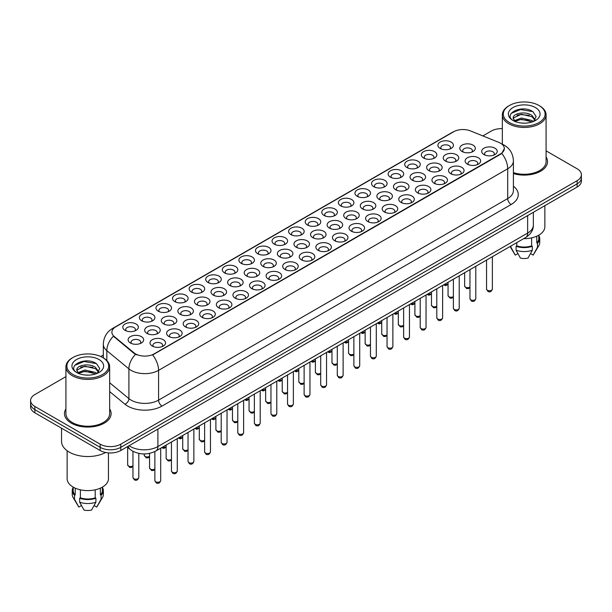 <?xml version="1.0" encoding="UTF-8"?>
<svg xmlns="http://www.w3.org/2000/svg" width="612" height="612" viewBox="0 0 612 612"><rect width="100%" height="100%" fill="white"/><g stroke="black" fill="none" stroke-linecap="round" stroke-linejoin="round"><path stroke-width="0.92" d="M274.321 244.173L274.321 244.173A7.772 4.491 180 0 1 274.321 237.823A7.772 4.491 180 0 1 285.322 237.823A7.772 4.491 180 0 1 285.322 244.173A7.772 4.491 180 0 1 274.321 244.173M284.045 244.769A4.858 2.808 0 0 0 284.679 243.377A4.858 2.808 0 0 0 283.257 241.396A4.858 2.808 0 0 0 277.963 240.784A4.858 2.808 0 0 0 274.964 243.377A4.858 2.808 0 0 0 275.599 244.769M257.744 253.743L257.744 253.743A7.772 4.491 180 0 1 257.744 247.393A7.772 4.491 180 0 1 268.737 247.393A7.772 4.491 180 0 1 268.737 253.743A7.772 4.491 180 0 1 257.744 253.743M267.459 254.34A4.858 2.808 0 0 0 268.102 252.955A4.858 2.808 0 0 0 266.679 250.966A4.858 2.808 0 0 0 261.378 250.362A4.858 2.808 0 0 0 258.379 252.955A4.858 2.808 0 0 0 259.014 254.34M241.159 263.321L241.159 263.321A7.772 4.491 180 0 1 241.159 256.971A7.772 4.491 180 0 1 252.152 256.971A7.772 4.491 180 0 1 252.152 263.321A7.772 4.491 180 0 1 241.159 263.321M250.882 263.917A4.858 2.808 0 0 0 251.517 262.525A4.858 2.808 0 0 0 250.094 260.544A4.858 2.808 0 0 0 244.792 259.932A4.858 2.808 0 0 0 241.794 262.525A4.858 2.808 0 0 0 242.436 263.917M191.403 292.046L191.403 292.046A7.772 4.491 180 0 1 191.403 285.697A7.772 4.491 180 0 1 202.404 285.697A7.772 4.491 180 0 1 202.404 292.046A7.772 4.491 180 0 1 191.403 292.046M201.126 292.635A4.858 2.808 0 0 0 201.761 291.251A4.858 2.808 0 0 0 200.338 289.269A4.858 2.808 0 0 0 195.044 288.657A4.858 2.808 0 0 0 192.046 291.251A4.858 2.808 0 0 0 192.681 292.635M174.818 301.617L174.818 301.617A7.772 4.491 180 0 1 174.818 295.267A7.772 4.491 180 0 1 185.819 295.267A7.772 4.491 180 0 1 185.819 301.617A7.772 4.491 180 0 1 174.818 301.617M184.541 302.213A4.858 2.808 0 0 0 185.176 300.829A4.858 2.808 0 0 0 183.753 298.84A4.858 2.808 0 0 0 178.459 298.235A4.858 2.808 0 0 0 175.46 300.829A4.858 2.808 0 0 0 176.095 302.213M158.24 311.194L158.24 311.194A7.772 4.491 180 0 1 158.24 304.845A7.772 4.491 180 0 1 169.233 304.845A7.772 4.491 180 0 1 169.233 311.194A7.772 4.491 180 0 1 158.24 311.194M167.956 311.791A4.858 2.808 0 0 0 168.598 310.399A4.858 2.808 0 0 0 167.175 308.417A4.858 2.808 0 0 0 161.874 307.805A4.858 2.808 0 0 0 158.875 310.399A4.858 2.808 0 0 0 159.51 311.791M141.655 320.764L141.655 320.764A7.772 4.491 180 0 1 141.655 314.423A7.772 4.491 180 0 1 152.648 314.423A7.772 4.491 180 0 1 152.648 320.764A7.772 4.491 180 0 1 141.655 320.764M151.371 321.361A4.858 2.808 0 0 0 152.013 319.977A4.858 2.808 0 0 0 150.59 317.988A4.858 2.808 0 0 0 145.289 317.383A4.858 2.808 0 0 0 142.29 319.977A4.858 2.808 0 0 0 142.933 321.361M224.573 272.898L224.573 272.898A7.772 4.491 180 0 1 224.573 266.549A7.772 4.491 180 0 1 235.566 266.549A7.772 4.491 180 0 1 235.566 272.898A7.772 4.491 180 0 1 224.573 272.898M234.297 273.488A4.858 2.808 0 0 0 234.932 272.103A4.858 2.808 0 0 0 233.509 270.114A4.858 2.808 0 0 0 228.215 269.51A4.858 2.808 0 0 0 225.208 272.103A4.858 2.808 0 0 0 225.851 273.488M207.988 282.469L207.988 282.469A7.772 4.491 180 0 1 207.988 276.119A7.772 4.491 180 0 1 218.989 276.119A7.772 4.491 180 0 1 218.989 282.469A7.772 4.491 180 0 1 207.988 282.469M217.711 283.065A4.858 2.808 0 0 0 218.346 281.673A4.858 2.808 0 0 0 216.923 279.692A4.858 2.808 0 0 0 211.63 279.087A4.858 2.808 0 0 0 208.631 281.673A4.858 2.808 0 0 0 209.266 283.065M290.907 234.595L290.907 234.595A7.772 4.491 180 0 1 290.907 228.245A7.772 4.491 180 0 1 301.907 228.245A7.772 4.491 180 0 1 301.907 234.595A7.772 4.491 180 0 1 290.907 234.595M300.63 235.192A4.858 2.808 0 0 0 301.265 233.799A4.858 2.808 0 0 0 299.842 231.818A4.858 2.808 0 0 0 294.548 231.214A4.858 2.808 0 0 0 291.549 233.799A4.858 2.808 0 0 0 292.184 235.192M307.492 225.025L307.492 225.025A7.772 4.491 180 0 1 307.492 218.675A7.772 4.491 180 0 1 318.492 218.675A7.772 4.491 180 0 1 318.492 225.025A7.772 4.491 180 0 1 307.492 225.025M317.215 225.614A4.858 2.808 0 0 0 317.85 224.229A4.858 2.808 0 0 0 316.427 222.24A4.858 2.808 0 0 0 311.133 221.636A4.858 2.808 0 0 0 308.134 224.229A4.858 2.808 0 0 0 308.769 225.614M324.077 215.447L324.077 215.447A7.772 4.491 180 0 1 324.077 209.097A7.772 4.491 180 0 1 335.07 209.097A7.772 4.491 180 0 1 335.07 215.447A7.772 4.491 180 0 1 324.077 215.447M333.8 216.044A4.858 2.808 0 0 0 334.435 214.651A4.858 2.808 0 0 0 333.012 212.67A4.858 2.808 0 0 0 327.718 212.058A4.858 2.808 0 0 0 324.712 214.651A4.858 2.808 0 0 0 325.355 216.044M340.662 205.869L340.662 205.869A7.772 4.491 180 0 1 340.662 199.52A7.772 4.491 180 0 1 351.655 199.527A7.772 4.491 180 0 1 351.655 205.869A7.772 4.491 180 0 1 340.662 205.869M350.385 206.466A4.858 2.808 0 0 0 351.02 205.081A4.858 2.808 0 0 0 349.597 203.092A4.858 2.808 0 0 0 344.296 202.488A4.858 2.808 0 0 0 341.297 205.081A4.858 2.808 0 0 0 341.94 206.466M357.247 196.299L357.247 196.299A7.772 4.491 180 0 1 357.247 189.95A7.772 4.491 180 0 1 368.24 189.95A7.772 4.491 180 0 1 368.24 196.299A7.772 4.491 180 0 1 357.247 196.299M366.963 196.896A4.858 2.808 0 0 0 367.605 195.503A4.858 2.808 0 0 0 366.183 193.522A4.858 2.808 0 0 0 360.881 192.91A4.858 2.808 0 0 0 357.882 195.503A4.858 2.808 0 0 0 358.517 196.896M373.825 186.721L373.825 186.721A7.772 4.491 180 0 1 373.825 180.372A7.772 4.491 180 0 1 384.826 180.372A7.772 4.491 180 0 1 384.826 186.721A7.772 4.491 180 0 1 373.825 186.721M383.548 187.318A4.858 2.808 0 0 0 384.183 185.926A4.858 2.808 0 0 0 382.76 183.944A4.858 2.808 0 0 0 377.466 183.34A4.858 2.808 0 0 0 374.468 185.926A4.858 2.808 0 0 0 375.102 187.318M390.41 177.151L390.41 177.151A7.772 4.491 180 0 1 390.41 170.802A7.772 4.491 180 0 1 401.411 170.802A7.772 4.491 180 0 1 401.411 177.151A7.772 4.491 180 0 1 390.41 177.151M400.133 177.74A4.858 2.808 0 0 0 400.768 176.355A4.858 2.808 0 0 0 399.345 174.374A4.858 2.808 0 0 0 394.052 173.762A4.858 2.808 0 0 0 391.053 176.355A4.858 2.808 0 0 0 391.688 177.74M406.995 167.573L406.995 167.573A7.772 4.491 180 0 1 406.995 161.224A7.772 4.491 180 0 1 417.996 161.224A7.772 4.491 180 0 1 417.996 167.573A7.772 4.491 180 0 1 406.995 167.573M416.718 168.17A4.858 2.808 0 0 0 417.353 166.778A4.858 2.808 0 0 0 415.931 164.796A4.858 2.808 0 0 0 410.637 164.184A4.858 2.808 0 0 0 407.638 166.778A4.858 2.808 0 0 0 408.273 168.17M423.581 157.995L423.581 157.995A7.772 4.491 180 0 1 423.581 151.654A7.772 4.491 180 0 1 434.574 151.654A7.772 4.491 180 0 1 434.574 157.995A7.772 4.491 180 0 1 423.581 157.995M433.304 158.592A4.858 2.808 0 0 0 433.939 157.208A4.858 2.808 0 0 0 432.516 155.219A4.858 2.808 0 0 0 427.222 154.614A4.858 2.808 0 0 0 424.215 157.208A4.858 2.808 0 0 0 424.858 158.592M440.166 148.425L440.166 148.425A7.772 4.491 180 0 1 440.166 142.076A7.772 4.491 180 0 1 451.159 142.076A7.772 4.491 180 0 1 451.159 148.425A7.772 4.491 180 0 1 440.166 148.425M449.889 149.022A4.858 2.808 0 0 0 450.524 147.63A4.858 2.808 0 0 0 449.101 145.648A4.858 2.808 0 0 0 443.799 145.036A4.858 2.808 0 0 0 440.801 147.63A4.858 2.808 0 0 0 441.443 149.022M125.07 330.342L125.07 330.342A7.772 4.491 180 0 1 125.07 323.993A7.772 4.491 180 0 1 136.063 323.993A7.772 4.491 180 0 1 136.063 330.342A7.772 4.491 180 0 1 125.07 330.342M134.793 330.939A4.858 2.808 0 0 0 135.428 329.547A4.858 2.808 0 0 0 134.005 327.565A4.858 2.808 0 0 0 128.711 326.953A4.858 2.808 0 0 0 125.705 329.547A4.858 2.808 0 0 0 126.347 330.939M296.223 247.24L296.223 247.24A7.772 4.491 180 0 1 296.223 240.891A7.772 4.491 180 0 1 307.224 240.891A7.772 4.491 180 0 1 307.224 247.24A7.772 4.491 180 0 1 296.223 247.24M305.946 247.837A4.858 2.808 0 0 0 306.581 246.445A4.858 2.808 0 0 0 305.159 244.463A4.858 2.808 0 0 0 299.865 243.851A4.858 2.808 0 0 0 296.866 246.445A4.858 2.808 0 0 0 297.501 247.837M279.638 256.818L279.638 256.818A7.772 4.491 180 0 1 279.638 250.469A7.772 4.491 180 0 1 290.639 250.469A7.772 4.491 180 0 1 290.639 256.818A7.772 4.491 180 0 1 279.638 256.818M289.361 257.407A4.858 2.808 0 0 0 289.996 256.023A4.858 2.808 0 0 0 288.573 254.034A4.858 2.808 0 0 0 283.28 253.429A4.858 2.808 0 0 0 280.281 256.023A4.858 2.808 0 0 0 280.916 257.407M263.061 266.388L263.061 266.388A7.772 4.491 180 0 1 263.061 260.039A7.772 4.491 180 0 1 274.054 260.039A7.772 4.491 180 0 1 274.054 266.388A7.772 4.491 180 0 1 263.061 266.388M272.776 266.985A4.858 2.808 0 0 0 273.419 265.593A4.858 2.808 0 0 0 271.988 263.611A4.858 2.808 0 0 0 266.694 263.007A4.858 2.808 0 0 0 263.695 265.593A4.858 2.808 0 0 0 264.33 266.985M246.475 275.966L246.475 275.966A7.772 4.491 180 0 1 246.475 269.617A7.772 4.491 180 0 1 257.468 269.617A7.772 4.491 180 0 1 257.468 275.966A7.772 4.491 180 0 1 246.475 275.966M256.191 276.563A4.858 2.808 0 0 0 256.833 275.171A4.858 2.808 0 0 0 255.411 273.189A4.858 2.808 0 0 0 250.109 272.577A4.858 2.808 0 0 0 247.11 275.171A4.858 2.808 0 0 0 247.745 276.563M196.72 304.684L196.72 304.684A7.772 4.491 180 0 1 196.72 298.342A7.772 4.491 180 0 1 207.72 298.342A7.772 4.491 180 0 1 207.72 304.684A7.772 4.491 180 0 1 196.72 304.684M206.443 305.281A4.858 2.808 0 0 0 207.078 303.896A4.858 2.808 0 0 0 205.655 301.907A4.858 2.808 0 0 0 200.361 301.303A4.858 2.808 0 0 0 197.362 303.896A4.858 2.808 0 0 0 197.997 305.281M213.305 295.114L213.305 295.114A7.772 4.491 180 0 1 213.305 288.765A7.772 4.491 180 0 1 224.298 288.765A7.772 4.491 180 0 1 224.298 295.114A7.772 4.491 180 0 1 213.305 295.114M223.028 295.711A4.858 2.808 0 0 0 223.663 294.318A4.858 2.808 0 0 0 222.24 292.337A4.858 2.808 0 0 0 216.946 291.725A4.858 2.808 0 0 0 213.94 294.318A4.858 2.808 0 0 0 214.583 295.711M146.972 333.41L146.972 333.41A7.772 4.491 180 0 1 146.972 327.06A7.772 4.491 180 0 1 157.965 327.06A7.772 4.491 180 0 1 157.965 333.41A7.772 4.491 180 0 1 146.972 333.41M156.687 334.007A4.858 2.808 0 0 0 157.33 332.622A4.858 2.808 0 0 0 155.907 330.633A4.858 2.808 0 0 0 150.606 330.029A4.858 2.808 0 0 0 147.607 332.622A4.858 2.808 0 0 0 148.242 334.007M163.557 323.84L163.557 323.84A7.772 4.491 180 0 1 163.557 317.49A7.772 4.491 180 0 1 174.55 317.49A7.772 4.491 180 0 1 174.55 323.84A7.772 4.491 180 0 1 163.557 323.84M173.273 324.429A4.858 2.808 0 0 0 173.915 323.044A4.858 2.808 0 0 0 172.485 321.063A4.858 2.808 0 0 0 167.191 320.451A4.858 2.808 0 0 0 164.192 323.044A4.858 2.808 0 0 0 164.827 324.429M180.135 314.262L180.135 314.262A7.772 4.491 180 0 1 180.135 307.913A7.772 4.491 180 0 1 191.135 307.913A7.772 4.491 180 0 1 191.135 314.262A7.772 4.491 180 0 1 180.135 314.262M189.858 314.859A4.858 2.808 0 0 0 190.493 313.466A4.858 2.808 0 0 0 189.07 311.485A4.858 2.808 0 0 0 183.776 310.873A4.858 2.808 0 0 0 180.777 313.466A4.858 2.808 0 0 0 181.412 314.859M229.89 285.536L229.89 285.536A7.772 4.491 180 0 1 229.89 279.187A7.772 4.491 180 0 1 240.883 279.187A7.772 4.491 180 0 1 240.883 285.536A7.772 4.491 180 0 1 229.89 285.536M239.613 286.133A4.858 2.808 0 0 0 240.248 284.748A4.858 2.808 0 0 0 238.825 282.759A4.858 2.808 0 0 0 233.524 282.155A4.858 2.808 0 0 0 230.525 284.748A4.858 2.808 0 0 0 231.168 286.133M312.808 237.663L312.808 237.663A7.772 4.491 180 0 1 312.808 231.313A7.772 4.491 180 0 1 323.802 231.313A7.772 4.491 180 0 1 323.802 237.663A7.772 4.491 180 0 1 312.808 237.663M322.532 238.259A4.858 2.808 0 0 0 323.167 236.875A4.858 2.808 0 0 0 321.744 234.886A4.858 2.808 0 0 0 316.45 234.281A4.858 2.808 0 0 0 313.443 236.875A4.858 2.808 0 0 0 314.086 238.259M329.394 228.092L329.394 228.092A7.772 4.491 180 0 1 329.394 221.743A7.772 4.491 180 0 1 340.387 221.743A7.772 4.491 180 0 1 340.387 228.092A7.772 4.491 180 0 1 329.394 228.092M339.117 228.689A4.858 2.808 0 0 0 339.752 227.297A4.858 2.808 0 0 0 338.329 225.315A4.858 2.808 0 0 0 333.027 224.703A4.858 2.808 0 0 0 330.029 227.297A4.858 2.808 0 0 0 330.671 228.689M345.979 218.515L345.979 218.515A7.772 4.491 180 0 1 345.979 212.165A7.772 4.491 180 0 1 356.972 212.165A7.772 4.491 180 0 1 356.972 218.515A7.772 4.491 180 0 1 345.979 218.515M355.694 219.111A4.858 2.808 0 0 0 356.337 217.719A4.858 2.808 0 0 0 354.914 215.738A4.858 2.808 0 0 0 349.613 215.133A4.858 2.808 0 0 0 346.614 217.719A4.858 2.808 0 0 0 347.249 219.111M362.564 208.944L362.564 208.944A7.772 4.491 180 0 1 362.564 202.595A7.772 4.491 180 0 1 373.557 202.595A7.772 4.491 180 0 1 373.557 208.944A7.772 4.491 180 0 1 362.564 208.944M372.28 209.533A4.858 2.808 0 0 0 372.922 208.149A4.858 2.808 0 0 0 371.492 206.167A4.858 2.808 0 0 0 366.198 205.555A4.858 2.808 0 0 0 363.199 208.149A4.858 2.808 0 0 0 363.834 209.533M379.142 199.367L379.142 199.367A7.772 4.491 180 0 1 379.142 193.017A7.772 4.491 180 0 1 390.142 193.017A7.772 4.491 180 0 1 390.142 199.367A7.772 4.491 180 0 1 379.142 199.367M388.865 199.963A4.858 2.808 0 0 0 389.5 198.571A4.858 2.808 0 0 0 388.077 196.59A4.858 2.808 0 0 0 382.783 195.978A4.858 2.808 0 0 0 379.784 198.571A4.858 2.808 0 0 0 380.419 199.963M395.727 189.789L395.727 189.789A7.772 4.491 180 0 1 395.727 183.447A7.772 4.491 180 0 1 406.728 183.447A7.772 4.491 180 0 1 406.728 189.789A7.772 4.491 180 0 1 395.727 189.789M405.45 190.386A4.858 2.808 0 0 0 406.085 189.001A4.858 2.808 0 0 0 404.662 187.012A4.858 2.808 0 0 0 399.368 186.408A4.858 2.808 0 0 0 396.369 189.001A4.858 2.808 0 0 0 397.004 190.386M412.312 180.219L412.312 180.219A7.772 4.491 180 0 1 412.312 173.869A7.772 4.491 180 0 1 423.305 173.869A7.772 4.491 180 0 1 423.305 180.219A7.772 4.491 180 0 1 412.312 180.219M422.035 180.815A4.858 2.808 0 0 0 422.67 179.423A4.858 2.808 0 0 0 421.247 177.442A4.858 2.808 0 0 0 415.953 176.83A4.858 2.808 0 0 0 412.955 179.423A4.858 2.808 0 0 0 413.59 180.815M428.897 170.641L428.897 170.641A7.772 4.491 180 0 1 428.897 164.291A7.772 4.491 180 0 1 439.89 164.291A7.772 4.491 180 0 1 439.89 170.641A7.772 4.491 180 0 1 428.897 170.641M438.62 171.238A4.858 2.808 0 0 0 439.255 169.853A4.858 2.808 0 0 0 437.832 167.864A4.858 2.808 0 0 0 432.531 167.26A4.858 2.808 0 0 0 429.532 169.853A4.858 2.808 0 0 0 430.175 171.238M445.482 161.071L445.482 161.071A7.772 4.491 180 0 1 445.482 154.721A7.772 4.491 180 0 1 456.476 154.721A7.772 4.491 180 0 1 456.476 161.071A7.772 4.491 180 0 1 445.482 161.071M455.198 161.66A4.858 2.808 0 0 0 455.841 160.275A4.858 2.808 0 0 0 454.418 158.294A4.858 2.808 0 0 0 449.116 157.682A4.858 2.808 0 0 0 446.117 160.275A4.858 2.808 0 0 0 446.752 161.66M462.068 151.493L462.068 151.493A7.772 4.491 180 0 1 462.068 145.143A7.772 4.491 180 0 1 473.061 145.143A7.772 4.491 180 0 1 473.061 151.493A7.772 4.491 180 0 1 462.068 151.493M471.783 152.09A4.858 2.808 0 0 0 472.426 150.697A4.858 2.808 0 0 0 470.995 148.716A4.858 2.808 0 0 0 465.701 148.104A4.858 2.808 0 0 0 462.703 150.697A4.858 2.808 0 0 0 463.338 152.09M130.387 342.988L130.387 342.988A7.772 4.491 180 0 1 130.387 336.638A7.772 4.491 180 0 1 141.38 336.638A7.772 4.491 180 0 1 141.38 342.988A7.772 4.491 180 0 1 130.387 342.988M140.11 343.584A4.858 2.808 0 0 0 140.745 342.192A4.858 2.808 0 0 0 139.322 340.211A4.858 2.808 0 0 0 134.02 339.599A4.858 2.808 0 0 0 131.022 342.192A4.858 2.808 0 0 0 131.664 343.584M168.866 336.478L168.866 336.478A7.772 4.491 180 0 1 168.866 330.136A7.772 4.491 180 0 1 179.867 330.136A7.772 4.491 180 0 1 179.867 336.478A7.772 4.491 180 0 1 168.866 336.478M178.589 337.074A4.858 2.808 0 0 0 179.224 335.69A4.858 2.808 0 0 0 177.801 333.701A4.858 2.808 0 0 0 172.507 333.096A4.858 2.808 0 0 0 169.509 335.69A4.858 2.808 0 0 0 170.144 337.074M185.451 326.907L185.451 326.907A7.772 4.491 180 0 1 185.451 320.558A7.772 4.491 180 0 1 196.452 320.558A7.772 4.491 180 0 1 196.452 326.907A7.772 4.491 180 0 1 185.451 326.907M195.174 327.504A4.858 2.808 0 0 0 195.809 326.112A4.858 2.808 0 0 0 194.387 324.13A4.858 2.808 0 0 0 189.093 323.518A4.858 2.808 0 0 0 186.094 326.112A4.858 2.808 0 0 0 186.729 327.504M202.037 317.33L202.037 317.33A7.772 4.491 180 0 1 202.037 310.98A7.772 4.491 180 0 1 213.037 310.98A7.772 4.491 180 0 1 213.037 317.33A7.772 4.491 180 0 1 202.037 317.33M211.76 317.926A4.858 2.808 0 0 0 212.395 316.542A4.858 2.808 0 0 0 210.972 314.553A4.858 2.808 0 0 0 205.678 313.948A4.858 2.808 0 0 0 202.679 316.542A4.858 2.808 0 0 0 203.314 317.926M218.622 307.76L218.622 307.76A7.772 4.491 180 0 1 218.622 301.41A7.772 4.491 180 0 1 229.615 301.41A7.772 4.491 180 0 1 229.615 307.76A7.772 4.491 180 0 1 218.622 307.76M228.345 308.349A4.858 2.808 0 0 0 228.98 306.964A4.858 2.808 0 0 0 227.557 304.983A4.858 2.808 0 0 0 222.263 304.371A4.858 2.808 0 0 0 219.257 306.964A4.858 2.808 0 0 0 219.899 308.349M235.207 298.182L235.207 298.182A7.772 4.491 180 0 1 235.207 291.832A7.772 4.491 180 0 1 246.2 291.832A7.772 4.491 180 0 1 246.2 298.182A7.772 4.491 180 0 1 235.207 298.182M244.922 298.778A4.858 2.808 0 0 0 245.565 297.386A4.858 2.808 0 0 0 244.142 295.405A4.858 2.808 0 0 0 238.841 294.8A4.858 2.808 0 0 0 235.842 297.386A4.858 2.808 0 0 0 236.484 298.778M251.792 288.612L251.792 288.612A7.772 4.491 180 0 1 251.792 282.262A7.772 4.491 180 0 1 262.785 282.262A7.772 4.491 180 0 1 262.785 288.612A7.772 4.491 180 0 1 251.792 288.612M261.508 289.201A4.858 2.808 0 0 0 262.15 287.816A4.858 2.808 0 0 0 260.727 285.827A4.858 2.808 0 0 0 255.426 285.223A4.858 2.808 0 0 0 252.427 287.816A4.858 2.808 0 0 0 253.062 289.201M268.37 279.034L268.37 279.034A7.772 4.491 180 0 1 268.37 272.684A7.772 4.491 180 0 1 279.37 272.684A7.772 4.491 180 0 1 279.37 279.034A7.772 4.491 180 0 1 268.37 279.034M278.093 279.63A4.858 2.808 0 0 0 278.728 278.238A4.858 2.808 0 0 0 277.305 276.257A4.858 2.808 0 0 0 272.011 275.645A4.858 2.808 0 0 0 269.012 278.238A4.858 2.808 0 0 0 269.647 279.63M284.955 269.456L284.955 269.456A7.772 4.491 180 0 1 284.955 263.106A7.772 4.491 180 0 1 295.956 263.106A7.772 4.491 180 0 1 295.956 269.456A7.772 4.491 180 0 1 284.955 269.456M294.678 270.053A4.858 2.808 0 0 0 295.313 268.668A4.858 2.808 0 0 0 293.89 266.679A4.858 2.808 0 0 0 288.596 266.075A4.858 2.808 0 0 0 285.597 268.668A4.858 2.808 0 0 0 286.232 270.053M301.54 259.886L301.54 259.886A7.772 4.491 180 0 1 301.54 253.536A7.772 4.491 180 0 1 312.541 253.536A7.772 4.491 180 0 1 312.541 259.886A7.772 4.491 180 0 1 301.54 259.886M311.263 260.483A4.858 2.808 0 0 0 311.898 259.09A4.858 2.808 0 0 0 310.475 257.109A4.858 2.808 0 0 0 305.181 256.497A4.858 2.808 0 0 0 302.183 259.09A4.858 2.808 0 0 0 302.818 260.483M318.125 250.308L318.125 250.308A7.772 4.491 180 0 1 318.125 243.958A7.772 4.491 180 0 1 329.118 243.958A7.772 4.491 180 0 1 329.118 250.308A7.772 4.491 180 0 1 318.125 250.308M327.848 250.905A4.858 2.808 0 0 0 328.483 249.512A4.858 2.808 0 0 0 327.06 247.531A4.858 2.808 0 0 0 321.767 246.927A4.858 2.808 0 0 0 318.76 249.512A4.858 2.808 0 0 0 319.403 250.905M334.71 240.738L334.71 240.738A7.772 4.491 180 0 1 334.71 234.388A7.772 4.491 180 0 1 345.703 234.388A7.772 4.491 180 0 1 345.703 240.738A7.772 4.491 180 0 1 334.71 240.738M344.426 241.327A4.858 2.808 0 0 0 345.069 239.942A4.858 2.808 0 0 0 343.646 237.953A4.858 2.808 0 0 0 338.344 237.349A4.858 2.808 0 0 0 335.345 239.942A4.858 2.808 0 0 0 335.988 241.327M351.296 231.16L351.296 231.16A7.772 4.491 180 0 1 351.296 224.811A7.772 4.491 180 0 1 362.289 224.811A7.772 4.491 180 0 1 362.289 231.16A7.772 4.491 180 0 1 351.296 231.16M361.011 231.757A4.858 2.808 0 0 0 361.654 230.364A4.858 2.808 0 0 0 360.231 228.383A4.858 2.808 0 0 0 354.929 227.771A4.858 2.808 0 0 0 351.931 230.364A4.858 2.808 0 0 0 352.566 231.757M367.873 221.582L367.873 221.582A7.772 4.491 180 0 1 367.873 215.233A7.772 4.491 180 0 1 378.874 215.233A7.772 4.491 180 0 1 378.874 221.582A7.772 4.491 180 0 1 367.873 221.582M377.596 222.179A4.858 2.808 0 0 0 378.231 220.794A4.858 2.808 0 0 0 376.808 218.805A4.858 2.808 0 0 0 371.515 218.201A4.858 2.808 0 0 0 368.516 220.794A4.858 2.808 0 0 0 369.151 222.179M384.458 212.012L384.458 212.012A7.772 4.491 180 0 1 384.458 205.663A7.772 4.491 180 0 1 395.459 205.663A7.772 4.491 180 0 1 395.459 212.012A7.772 4.491 180 0 1 384.458 212.012M394.182 212.609A4.858 2.808 0 0 0 394.817 211.217A4.858 2.808 0 0 0 393.394 209.235A4.858 2.808 0 0 0 388.1 208.623A4.858 2.808 0 0 0 385.101 211.217A4.858 2.808 0 0 0 385.736 212.609M401.044 202.434L401.044 202.434A7.772 4.491 180 0 1 401.044 196.085A7.772 4.491 180 0 1 412.044 196.085A7.772 4.491 180 0 1 412.044 202.434A7.772 4.491 180 0 1 401.044 202.434M410.767 203.031A4.858 2.808 0 0 0 411.402 201.639A4.858 2.808 0 0 0 409.979 199.657A4.858 2.808 0 0 0 404.685 199.053A4.858 2.808 0 0 0 401.686 201.639A4.858 2.808 0 0 0 402.321 203.031M417.629 192.864L417.629 192.864A7.772 4.491 180 0 1 417.629 186.515A7.772 4.491 180 0 1 428.622 186.515A7.772 4.491 180 0 1 428.622 192.864A7.772 4.491 180 0 1 417.629 192.864M427.352 193.453A4.858 2.808 0 0 0 427.987 192.069A4.858 2.808 0 0 0 426.564 190.087A4.858 2.808 0 0 0 421.27 189.475A4.858 2.808 0 0 0 418.264 192.069A4.858 2.808 0 0 0 418.906 193.453M434.214 183.286L434.214 183.286A7.772 4.491 180 0 1 434.214 176.937A7.772 4.491 180 0 1 445.207 176.937A7.772 4.491 180 0 1 445.207 183.286A7.772 4.491 180 0 1 434.214 183.286M443.937 183.883A4.858 2.808 0 0 0 444.572 182.491A4.858 2.808 0 0 0 443.149 180.509A4.858 2.808 0 0 0 437.848 179.897A4.858 2.808 0 0 0 434.849 182.491A4.858 2.808 0 0 0 435.492 183.883M450.799 173.709L450.799 173.709A7.772 4.491 180 0 1 450.799 167.367A7.772 4.491 180 0 1 461.792 167.367A7.772 4.491 180 0 1 461.792 173.709A7.772 4.491 180 0 1 450.799 173.709M460.515 174.305A4.858 2.808 0 0 0 461.157 172.921A4.858 2.808 0 0 0 459.734 170.932A4.858 2.808 0 0 0 454.433 170.327A4.858 2.808 0 0 0 451.434 172.921A4.858 2.808 0 0 0 452.069 174.305M467.377 164.138L467.377 164.138A7.772 4.491 180 0 1 467.377 157.789A7.772 4.491 180 0 1 478.377 157.789A7.772 4.491 180 0 1 478.377 164.138A7.772 4.491 180 0 1 467.377 164.138M477.1 164.735A4.858 2.808 0 0 0 477.735 163.343A4.858 2.808 0 0 0 476.312 161.361A4.858 2.808 0 0 0 471.018 160.749A4.858 2.808 0 0 0 468.019 163.343A4.858 2.808 0 0 0 468.654 164.735M483.962 154.561L483.962 154.561A7.772 4.491 180 0 1 483.962 148.211A7.772 4.491 180 0 1 494.963 148.211A7.772 4.491 180 0 1 494.963 154.561A7.772 4.491 180 0 1 483.962 154.561M493.685 155.157A4.858 2.808 0 0 0 494.32 153.773A4.858 2.808 0 0 0 492.897 151.784A4.858 2.808 0 0 0 487.603 151.179A4.858 2.808 0 0 0 484.605 153.773A4.858 2.808 0 0 0 485.239 155.157M152.289 346.055L152.289 346.055A7.772 4.491 180 0 1 152.289 339.706A7.772 4.491 180 0 1 163.282 339.706A7.772 4.491 180 0 1 163.282 346.055A7.772 4.491 180 0 1 152.289 346.055M162.004 346.652A4.858 2.808 0 0 0 162.647 345.26A4.858 2.808 0 0 0 161.224 343.278A4.858 2.808 0 0 0 155.922 342.666A4.858 2.808 0 0 0 152.924 345.26A4.858 2.808 0 0 0 153.558 346.652M498.749 142.344A13.12 7.574 180 0 1 500.501 143.193A13.12 7.574 180 0 1 504.342 148.548A13.12 7.574 180 0 1 500.501 153.903L154.109 353.889A13.12 7.574 180 0 1 134.089 352.879L114.276 336.539A13.12 7.574 180 0 1 111.897 332.194A13.12 7.574 180 0 1 115.745 326.839L453.645 131.756A13.12 7.574 180 0 1 470.452 130.907L498.749 142.344M65.92 408.923A23.325 13.464 0 0 0 64.467 413.605A23.325 13.464 0 0 0 71.298 423.129A23.325 13.464 0 0 0 96.719 426.051A23.325 13.464 0 0 0 111.116 413.605A23.325 13.464 0 0 0 109.663 408.923A23.325 13.464 0 0 1 111.116 413.605A23.325 13.464 0 0 1 96.719 426.051A23.325 13.464 0 0 1 71.298 423.129A23.325 13.464 0 0 1 64.467 413.605A23.325 13.464 0 0 1 65.92 408.923M504.342 148.548L501.771 153.375L500.501 154.293L152.633 354.945A17.006 9.823 60 0 1 158.577 370.359A19.439 11.223 180 0 1 131.09 370.359A19.439 11.223 180 0 1 128.91 368.86L106.832 350.653A19.439 11.223 180 0 1 103.321 344.219L103.321 357.898M65.92 376.632L34.869 394.564A14.581 8.415 0 0 0 30.6 400.516L30.6 406.865A14.581 8.415 0 0 0 34.869 412.817L100.161 450.508L100.161 447.334A14.581 8.415 0 0 0 120.778 447.334L577.131 183.86A14.581 8.415 0 0 0 581.4 177.908A14.581 8.415 0 0 1 577.131 183.86L120.778 447.334A14.581 8.415 0 0 1 100.161 447.334L34.869 409.642L100.161 447.334L100.161 444.159A14.581 8.415 0 0 0 120.778 444.159L577.131 180.685A14.581 8.415 0 0 0 581.4 174.734A14.581 8.415 0 0 0 577.131 168.782L546.08 150.858M30.6 403.691A14.581 8.415 0 0 0 34.869 409.642A14.581 8.415 0 0 1 30.6 403.691M137.034 354.945L134.089 353.453L113.388 336.218A17.006 11.376 129.5 0 0 106.832 350.653L106.832 360.575M513.407 173.579A23.325 13.464 0 0 0 547.533 161.645A23.325 13.464 0 0 0 546.08 156.955A23.325 13.464 0 0 1 547.533 161.645A23.325 13.464 0 0 1 513.407 173.579M502.337 128.635A14.581 8.415 0 0 0 491.222 131.09L482.853 135.918M103.321 355.044L100.75 356.528M30.6 400.516A14.581 8.415 0 0 0 34.869 406.467L100.161 444.159M100.161 450.508A14.581 8.415 0 0 0 120.778 450.508L577.131 187.035A14.581 8.415 0 0 0 581.4 181.083L581.4 174.734M509.436 122.561A20.9 12.064 0 0 0 538.988 122.561A20.9 12.064 0 0 0 538.988 105.494L539.677 105.891A21.871 12.623 0 0 1 546.08 114.819A21.871 12.623 0 0 1 532.578 126.485A21.871 12.623 0 0 1 508.748 123.746A21.871 12.623 0 0 1 502.337 114.819A21.871 12.623 0 0 1 508.748 105.891L509.436 105.494A20.9 12.064 0 0 0 509.436 122.561M513.407 172.622A21.871 12.623 0 0 0 546.08 161.645L546.08 114.819M523.688 238.642A20.655 11.926 0 0 0 544.864 226.715L544.864 205.67M521.554 123.043L525.257 123.157M514.294 120.725L521.363 118.024L531.981 120.503L533.266 121.536M514.944 121.398L521.363 119.279L532.211 121.926M513.223 118.062L515.044 121.49M513.246 118.399C512.06 113.511 525.471 110.604 531.981 115.461L535.133 119.822M513.292 118.705L513.598 117.886L521.363 114.245L531.981 116.724L534.888 120.151M533.641 121.383L536.12 116.51L532.983 111.774C521.86 103.78 502.108 114.314 513.514 120.771L514.08 121.115M535.416 107.559A15.843 9.149 0 0 0 513.001 107.559A15.843 9.149 0 0 0 513.001 120.495A15.843 9.149 0 0 0 535.416 120.495A15.843 9.149 0 0 0 535.416 107.559M536.77 236.186L536.77 242.895A14.581 8.415 0 0 0 538.789 238.619L538.789 235.161M510.087 246.491L515.021 254.737A9.723 5.615 0 0 0 515.258 255.097L517.897 253.575M530.52 253.575L533.159 255.097A9.723 5.615 0 0 0 533.396 254.737L538.912 245.519A15.552 8.981 0 0 0 539.761 242.589L539.761 238.619A15.552 8.981 0 0 0 538.789 235.498M515.258 255.097L510.943 247.271L510.943 246.001M510.163 246.445A15.552 8.981 0 0 0 510.943 247.271M536.77 242.895L537.474 243.308L537.474 247.271A15.552 8.981 0 0 0 538.912 245.519M537.474 247.271L533.159 255.097M537.474 243.308A15.552 8.981 0 0 0 539.761 238.619M515.281 121.811L513.269 118.583M516.803 242.612L516.803 245.871A14.581 8.415 0 0 0 531.614 245.871L531.614 237.854M539.677 105.891L538.988 105.494A20.9 12.064 0 0 0 509.436 105.494M516.803 245.871L516.1 246.284L516.1 250.247L520.414 258.073A9.723 5.615 0 0 0 528.003 258.073L532.325 250.247L532.325 246.284L531.614 245.871M516.1 250.247A15.552 8.981 0 0 0 532.325 250.247M516.1 246.284A15.552 8.981 0 0 0 532.325 246.284M511.196 113.365L520.498 109.548L532.769 111.629M517.01 115.217L520.498 114.582L529.258 115.331M517.01 120.258L520.498 119.623L529.258 120.373M73.012 374.521A20.9 12.064 0 0 0 102.564 374.521A20.9 12.064 0 0 0 102.564 357.462L103.252 357.859A21.871 12.623 0 0 1 109.663 366.787A21.871 12.623 0 0 1 96.16 378.453A21.871 12.623 0 0 1 72.323 375.714A21.871 12.623 0 0 1 65.92 366.787A21.871 12.623 0 0 1 72.323 357.859L73.012 357.462A20.9 12.064 0 0 0 73.012 374.521M65.92 366.787L65.92 413.605A21.871 12.623 0 0 0 72.323 422.532A21.871 12.623 0 0 0 96.16 425.271A21.871 12.623 0 0 0 109.663 413.605L109.663 366.787M61.544 428.216L61.544 441.382A26.239 15.155 0 0 0 69.233 452.1A26.239 15.155 0 0 0 105.624 452.498M67.136 450.73L67.136 478.683A20.655 11.926 0 0 0 73.188 487.114A20.655 11.926 0 0 0 95.694 489.699A20.655 11.926 0 0 0 108.446 478.683L108.446 452.895M85.137 375.011L88.839 375.118M77.869 372.685L84.946 369.985L95.556 372.471L96.841 373.496M78.52 373.366L84.946 371.247L95.793 373.886M76.806 370.023L78.619 373.45M76.829 370.367C75.643 365.471 89.054 362.564 95.556 367.43L98.716 371.79M76.875 370.665L77.181 369.855L84.946 366.205L95.556 368.692L98.463 372.119M97.216 373.343L99.702 368.47L96.558 363.742C85.443 355.748 65.683 366.274 77.097 372.731L77.663 373.083M98.999 359.519A15.843 9.149 0 0 0 76.584 359.519A15.843 9.149 0 0 0 76.584 372.463A15.843 9.149 0 0 0 98.999 372.463A15.843 9.149 0 0 0 98.999 359.519M73.211 487.129L73.211 490.587A14.581 8.415 0 0 0 75.23 494.863L75.23 488.147M100.353 488.147L100.353 494.863A14.581 8.415 0 0 0 102.372 490.587L102.372 487.129M73.211 487.466A15.552 8.981 0 0 0 72.239 490.587L72.239 494.557A15.552 8.981 0 0 0 73.088 497.487L78.604 506.705A9.723 5.615 0 0 0 78.841 507.065L81.48 505.535M94.103 505.535L96.742 507.065A9.723 5.615 0 0 0 96.979 506.705L102.487 497.487A15.552 8.981 0 0 0 103.344 494.557L103.344 490.587A15.552 8.981 0 0 0 102.372 487.466M78.841 507.065L74.526 499.239L74.526 495.269L75.23 494.863M73.088 497.487A15.552 8.981 0 0 0 74.526 499.239M100.353 494.863L101.056 495.269L101.056 499.239A15.552 8.981 0 0 0 102.487 497.487M101.056 499.239L96.742 507.065M72.239 490.587A15.552 8.981 0 0 0 74.526 495.269M101.056 495.269A15.552 8.981 0 0 0 103.344 490.587M78.864 373.779L76.852 370.543M80.386 489.814L80.386 497.839A14.581 8.415 0 0 0 95.197 497.839L95.197 489.814M103.252 357.859L102.564 357.462A20.9 12.064 0 0 0 73.012 357.462M80.386 497.839L79.675 498.244L79.675 502.215L83.997 510.041A9.723 5.615 0 0 0 91.586 510.041L95.9 502.215L95.9 498.244L95.197 497.839M79.675 502.215A15.552 8.981 0 0 0 95.9 502.215M79.675 498.244A15.552 8.981 0 0 0 95.9 498.244M74.779 365.326L84.081 361.508L96.344 363.597M80.593 367.185L84.081 366.55L92.84 367.299M80.593 372.218L84.081 371.591L92.84 372.341M154.109 353.889L154.109 354.279M134.089 352.879L134.089 353.453M114.276 336.539L114.276 337.113M500.501 153.903L500.501 154.293M513.407 186.163A24.296 14.03 180 0 1 511.15 204.5L162.019 406.07A4.858 2.808 60 0 1 158.577 400.118L507.715 198.548A19.439 11.223 0 0 0 513.407 190.607L513.407 160.849A19.439 11.223 180 0 1 507.715 168.782A17.006 9.823 -120 0 0 501.771 153.375M162.019 406.07A24.296 14.03 180 0 1 127.656 406.07A24.296 14.03 180 0 1 124.932 404.195L109.663 391.603M135.535 354.356A17.006 11.376 129.5 0 0 128.91 368.86L128.91 398.619A19.439 11.223 0 0 0 131.09 400.118A19.439 11.223 0 0 0 158.577 400.118L158.577 370.359L507.715 168.782L507.715 198.548A4.858 2.808 60 0 0 511.15 204.5M513.407 160.849C513.078 153.857 510.01 148.617 504.189 145.128L501.741 143.927A17.006 7.964 112 0 0 501.511 143.843M114.299 327.833A17.006 9.823 -120 0 0 112.531 328.491C106.718 331.987 103.65 337.227 103.321 344.219M112.531 328.491L452.214 132.383A17.006 9.823 60 0 1 453.507 131.832M120.778 444.159L120.778 450.508M577.131 180.685L577.131 187.035M34.869 406.467L34.869 412.817M109.663 382.745L128.91 398.619A4.858 3.251 -50.5 0 1 124.932 404.195M129.094 445.712A19.439 11.223 0 0 0 130.402 446.538A19.439 11.223 0 0 0 157.896 446.538L527.643 233.065A19.439 11.223 0 0 0 533.343 225.132C533.48 229.951 530.91 234.082 525.632 237.517L155.876 450.99A9.723 5.615 60 0 0 157.896 446.538L157.896 429.081M527.643 215.608L527.643 233.065A9.723 5.615 60 0 1 525.632 237.517M128.306 446.163A9.723 6.503 129.5 0 0 130.004 449.323L127.051 446.89M160.696 480.573C159.74 483.197 158.248 483.962 156.228 482.876L154.867 480.573A2.915 1.683 0 0 0 155.723 481.759A2.915 1.683 0 0 0 158.898 482.126A2.915 1.683 0 0 0 160.696 480.573L160.696 448.206M133.821 478.691A2.915 1.683 0 0 0 136.996 479.058A2.915 1.683 0 0 0 138.802 477.505C137.838 480.122 136.346 480.894 134.326 479.808L132.965 477.505A2.915 1.683 0 0 0 133.821 478.691M132.965 466.413L131.511 467.43L129.645 467.43L127.656 464.86A2.915 1.683 0 0 0 128.505 466.046A2.915 1.683 0 0 0 132.965 465.816M177.281 470.995C176.325 473.619 174.833 474.384 172.806 473.298L171.452 470.995A2.915 1.683 0 0 0 172.309 472.189A2.915 1.683 0 0 0 175.483 472.548A2.915 1.683 0 0 0 177.281 470.995L177.281 438.636M193.866 461.425C192.91 464.041 191.418 464.814 189.391 463.728L188.037 461.425A2.915 1.683 0 0 0 188.886 462.611A2.915 1.683 0 0 0 192.069 462.978A2.915 1.683 0 0 0 193.866 461.425L193.866 429.058M210.452 451.847C209.488 454.471 208.003 455.236 205.976 454.15L204.622 451.847A2.915 1.683 0 0 0 205.471 453.041A2.915 1.683 0 0 0 208.654 453.4A2.915 1.683 0 0 0 210.452 451.847L210.452 419.488M227.037 442.269C226.073 444.893 224.581 445.666 222.561 444.572L221.207 442.269A2.915 1.683 0 0 0 222.057 443.463A2.915 1.683 0 0 0 225.239 443.83A2.915 1.683 0 0 0 227.037 442.269L227.037 409.91M154.867 469.481L153.413 470.498L151.547 470.506L149.55 467.928A2.915 1.683 0 0 0 150.407 469.121A2.915 1.683 0 0 0 154.867 468.884M171.452 459.91L169.998 460.92L168.124 460.928L166.135 458.35A2.915 1.683 0 0 0 166.992 459.543A2.915 1.683 0 0 0 171.452 459.306M188.037 450.333L186.584 451.35L184.709 451.35L182.72 448.78A2.915 1.683 0 0 0 183.577 449.965A2.915 1.683 0 0 0 188.037 449.736M204.622 440.762L203.169 441.772L201.294 441.78L199.305 439.202A2.915 1.683 0 0 0 200.155 440.395A2.915 1.683 0 0 0 204.622 440.158M149.55 456.835L148.096 457.853L146.23 457.86L144.233 455.282A2.915 1.683 0 0 0 145.09 456.476A2.915 1.683 0 0 0 149.55 456.238M162.425 447.211A2.915 1.683 0 0 0 166.135 446.668M179.01 437.641A2.915 1.683 0 0 0 182.72 437.09M195.595 428.063A2.915 1.683 0 0 0 199.305 427.513M243.622 432.699C242.658 435.323 241.166 436.088 239.147 435.002L237.785 432.699A2.915 1.683 0 0 0 238.642 433.885A2.915 1.683 0 0 0 241.817 434.252A2.915 1.683 0 0 0 243.622 432.699L243.622 400.332M260.199 423.122C259.243 425.745 257.751 426.51 255.732 425.424L254.37 423.122A2.915 1.683 0 0 0 255.227 424.315A2.915 1.683 0 0 0 258.402 424.682A2.915 1.683 0 0 0 260.199 423.122L260.199 390.762M276.785 413.551C275.828 416.168 274.337 416.94 272.309 415.854L270.955 413.551A2.915 1.683 0 0 0 271.812 414.737A2.915 1.683 0 0 0 274.987 415.104A2.915 1.683 0 0 0 276.785 413.551L276.785 381.184M293.37 403.974C292.414 406.598 290.922 407.363 288.895 406.276L287.541 403.974A2.915 1.683 0 0 0 288.39 405.167A2.915 1.683 0 0 0 291.572 405.526A2.915 1.683 0 0 0 293.37 403.974L293.37 371.614M221.207 431.185L219.746 432.194L217.88 432.202L215.891 429.632A2.915 1.683 0 0 0 216.74 430.817A2.915 1.683 0 0 0 221.207 430.588M237.785 421.607L236.331 422.624L234.465 422.632L232.468 420.054A2.915 1.683 0 0 0 233.325 421.247A2.915 1.683 0 0 0 237.785 421.01M254.37 412.037L252.917 413.046L251.05 413.054L249.053 410.476A2.915 1.683 0 0 0 249.91 411.669A2.915 1.683 0 0 0 254.37 411.432M270.955 402.459L269.502 403.476L267.628 403.484L265.639 400.906A2.915 1.683 0 0 0 266.495 402.092A2.915 1.683 0 0 0 270.955 401.862M212.173 418.486A2.915 1.683 0 0 0 215.891 417.942M228.758 408.915A2.915 1.683 0 0 0 232.468 408.365M245.343 399.338A2.915 1.683 0 0 0 249.053 398.794M309.955 394.396C308.991 397.02 307.507 397.792 305.48 396.698L304.126 394.396A2.915 1.683 0 0 0 304.975 395.589A2.915 1.683 0 0 0 308.157 395.956A2.915 1.683 0 0 0 309.955 394.396L309.955 362.036M326.54 384.826C325.576 387.45 324.085 388.215 322.065 387.128L320.711 384.826A2.915 1.683 0 0 0 321.56 386.011A2.915 1.683 0 0 0 324.743 386.379A2.915 1.683 0 0 0 326.54 384.826L326.54 352.458M343.125 375.248C342.162 377.872 340.67 378.637 338.65 377.55L337.288 375.248A2.915 1.683 0 0 0 338.145 376.441A2.915 1.683 0 0 0 341.32 376.808A2.915 1.683 0 0 0 343.125 375.248L343.125 342.888M359.711 365.678C358.747 368.294 357.255 369.067 355.235 367.98L353.874 365.678A2.915 1.683 0 0 0 354.731 366.863A2.915 1.683 0 0 0 357.905 367.231A2.915 1.683 0 0 0 359.711 365.678L359.711 333.31M376.288 356.1C375.332 358.724 373.84 359.489 371.813 358.403L370.459 356.1A2.915 1.683 0 0 0 371.316 357.293A2.915 1.683 0 0 0 374.49 357.653A2.915 1.683 0 0 0 376.288 356.1L376.288 323.74M392.873 346.53C391.917 349.146 390.425 349.919 388.398 348.832L387.044 346.53A2.915 1.683 0 0 0 387.893 347.715A2.915 1.683 0 0 0 391.076 348.083A2.915 1.683 0 0 0 392.873 346.53L392.873 314.163M287.541 392.889L286.087 393.899L284.213 393.906L282.224 391.328A2.915 1.683 0 0 0 283.081 392.522A2.915 1.683 0 0 0 287.541 392.284M304.126 383.311L302.672 384.321L300.798 384.328L298.809 381.758A2.915 1.683 0 0 0 299.658 382.944A2.915 1.683 0 0 0 304.126 382.714M320.711 373.733L319.25 374.751L317.383 374.758L315.394 372.18A2.915 1.683 0 0 0 316.243 373.374A2.915 1.683 0 0 0 320.711 373.136M337.288 364.163L335.835 365.173L333.968 365.18L331.972 362.602A2.915 1.683 0 0 0 332.829 363.796A2.915 1.683 0 0 0 337.288 363.559M353.874 354.585L352.42 355.603L350.554 355.61L348.557 353.032A2.915 1.683 0 0 0 349.414 354.218A2.915 1.683 0 0 0 353.874 353.988M370.459 345.015L369.005 346.025L367.131 346.032L365.142 343.454A2.915 1.683 0 0 0 365.999 344.648A2.915 1.683 0 0 0 370.459 344.411M261.928 389.767A2.915 1.683 0 0 0 265.639 389.217M278.514 380.19A2.915 1.683 0 0 0 282.224 379.639M295.099 370.612A2.915 1.683 0 0 0 298.809 370.069M311.676 361.042A2.915 1.683 0 0 0 315.394 360.491M328.262 351.464A2.915 1.683 0 0 0 331.972 350.921M344.847 341.894A2.915 1.683 0 0 0 348.557 341.343M409.459 336.952C408.495 339.576 407.011 340.341 404.983 339.255L403.629 336.952A2.915 1.683 0 0 0 404.478 338.145A2.915 1.683 0 0 0 407.661 338.505A2.915 1.683 0 0 0 409.459 336.952L409.459 304.585M426.044 327.374C425.08 329.998 423.588 330.763 421.569 329.677L420.214 327.374A2.915 1.683 0 0 0 421.064 328.567A2.915 1.683 0 0 0 424.246 328.935A2.915 1.683 0 0 0 426.044 327.374L426.044 295.015M442.629 317.804C441.665 320.428 440.173 321.193 438.154 320.107L436.792 317.804A2.915 1.683 0 0 0 437.649 318.99A2.915 1.683 0 0 0 440.824 319.357A2.915 1.683 0 0 0 442.629 317.804L442.629 285.437M459.214 308.226C458.25 310.85 456.759 311.615 454.739 310.529L453.377 308.226A2.915 1.683 0 0 0 454.234 309.42A2.915 1.683 0 0 0 457.409 309.779A2.915 1.683 0 0 0 459.214 308.226L459.214 275.867M475.792 298.656C474.836 301.272 473.344 302.045 471.317 300.959L469.962 298.656A2.915 1.683 0 0 0 470.819 299.842A2.915 1.683 0 0 0 473.994 300.209A2.915 1.683 0 0 0 475.792 298.656L475.792 266.289M492.377 289.078C491.421 291.702 489.929 292.467 487.902 291.381L486.548 289.078A2.915 1.683 0 0 0 487.404 290.272A2.915 1.683 0 0 0 490.579 290.631A2.915 1.683 0 0 0 492.377 289.078L492.377 256.719M387.044 335.437L385.591 336.455L383.716 336.455L381.727 333.884A2.915 1.683 0 0 0 382.584 335.07A2.915 1.683 0 0 0 387.044 334.841M403.629 325.859L402.176 326.877L400.302 326.885L398.313 324.306A2.915 1.683 0 0 0 399.162 325.5A2.915 1.683 0 0 0 403.629 325.263M420.214 316.289L418.753 317.299L416.887 317.307L414.898 314.736A2.915 1.683 0 0 0 415.747 315.922A2.915 1.683 0 0 0 420.214 315.685M436.792 306.711L435.339 307.729L433.472 307.737L431.475 305.159A2.915 1.683 0 0 0 432.332 306.352A2.915 1.683 0 0 0 436.792 306.115M453.377 297.141L451.924 298.151L450.057 298.159L448.061 295.581A2.915 1.683 0 0 0 448.917 296.774A2.915 1.683 0 0 0 453.377 296.537M469.962 287.563L468.509 288.581L466.635 288.581L464.646 286.011A2.915 1.683 0 0 0 465.502 287.196A2.915 1.683 0 0 0 469.962 286.967M361.432 332.316A2.915 1.683 0 0 0 365.142 331.765M378.017 322.738A2.915 1.683 0 0 0 381.727 322.195M394.602 313.168A2.915 1.683 0 0 0 398.313 312.617M411.18 303.59A2.915 1.683 0 0 0 414.898 303.047M427.765 294.02A2.915 1.683 0 0 0 431.475 293.469M444.35 284.442A2.915 1.683 0 0 0 448.061 283.899M452.214 132.383L455.336 130.93M155.876 450.99C148.058 454.923 140.24 454.923 132.414 450.99L130.004 449.323M533.343 225.132L533.343 212.318M154.867 480.573L154.867 451.534M138.802 477.505L138.802 453.385M132.965 477.505L132.965 451.296M127.656 464.86L127.656 447.387M171.452 470.995L171.452 442.002M188.037 461.425L188.037 432.424M204.622 451.847L204.622 422.854M221.207 442.269L221.207 413.276M149.55 467.928L149.55 453.37M166.135 458.35L166.135 445.069M182.72 448.78L182.72 435.492M502.337 144.187L502.337 114.819M199.305 439.202L199.305 425.921M144.233 455.282L144.233 453.936M166.135 447.265L163.741 448.42L161.675 447.647M182.72 437.687L180.326 438.842L178.26 438.07M199.305 428.117L196.911 429.272L194.845 428.492M237.785 432.699L237.785 403.698M254.37 423.122L254.37 394.128M270.955 413.551L270.955 384.55M287.541 403.974L287.541 374.98M215.891 429.632L215.891 416.344M232.468 420.054L232.468 406.773M249.053 410.476L249.053 397.196M265.639 400.906L265.639 387.625M215.891 418.539L213.496 419.694L211.431 418.922M232.468 408.969L230.081 410.124L228.016 409.344M249.053 399.391L246.659 400.546L244.593 399.774M304.126 394.396L304.126 365.402M320.711 384.826L320.711 355.832M337.288 375.248L337.288 346.254M353.874 365.678L353.874 336.677M370.459 356.1L370.459 327.106M387.044 346.53L387.044 317.529M282.224 391.328L282.224 378.048M298.809 381.758L298.809 368.47M315.394 372.18L315.394 358.9M331.972 362.602L331.972 349.322M348.557 353.032L348.557 339.752M365.142 343.454L365.142 330.174M265.639 389.813L263.244 390.969L261.179 390.196M282.224 380.243L279.829 381.398L277.764 380.618M298.809 370.665L296.415 371.821L294.349 371.048M315.394 361.095L313 362.25L310.934 361.47M331.972 351.517L329.585 352.673L327.519 351.9M348.557 341.94L346.163 343.095L344.097 342.322M403.629 336.952L403.629 307.958M420.214 327.374L420.214 298.381M436.792 317.804L436.792 288.803M453.377 308.226L453.377 279.233M469.962 298.656L469.962 269.655M486.548 289.078L486.548 260.085M381.727 333.884L381.727 320.596M398.313 324.306L398.313 311.026M414.898 314.736L414.898 301.448M431.475 305.159L431.475 291.878M448.061 295.581L448.061 282.3M464.646 286.011L464.646 272.723M365.142 332.37L362.748 333.525L360.682 332.752M381.727 322.792L379.333 323.947L377.267 323.174M398.313 313.222L395.918 314.377L393.853 313.596M414.898 303.644L412.503 304.799L410.438 304.026M431.475 294.066L429.089 295.221L427.023 294.448M448.061 284.496L445.666 285.651L443.601 284.878"/></g></svg>
